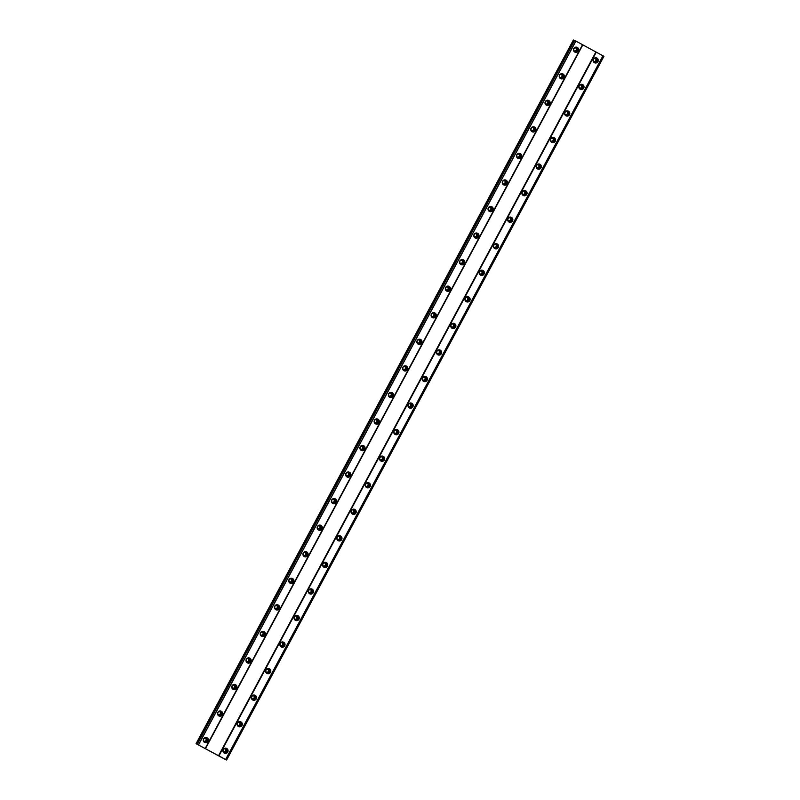 <?xml version="1.0" encoding="UTF-8"?>
<svg xmlns="http://www.w3.org/2000/svg" width="800" height="800" viewBox="0 0 800 800"><rect width="100%" height="100%" fill="white"/><g stroke="black" fill="none" stroke-linecap="round" stroke-linejoin="round"><path stroke-width="1.2" d="M223.2 749.54A2.64 2.6 109.1 0 0 224.62 753.27A2.64 2.6 109.1 0 0 227.77 752.02A2.64 2.6 109.1 0 0 226.35 748.29A2.64 2.6 109.1 0 0 223.2 749.54M224.28 753.12A2.64 2.6 109.1 0 0 226 748.19M593.38 59.14A2.64 2.6 109.1 0 0 594.81 62.87A2.64 2.6 109.1 0 0 597.96 61.62A2.64 2.6 109.1 0 0 596.54 57.89A2.64 2.6 109.1 0 0 593.38 59.14M594.47 62.73A2.64 2.6 109.1 0 0 596.18 57.8M579.14 85.7A2.64 2.6 109.1 0 0 580.57 89.43A2.64 2.6 109.1 0 0 583.72 88.18A2.64 2.6 109.1 0 0 582.3 84.44A2.64 2.6 109.1 0 0 579.14 85.7M580.23 89.28A2.64 2.6 109.1 0 0 581.94 84.35M564.91 112.25A2.64 2.6 109.1 0 0 566.33 115.98A2.64 2.6 109.1 0 0 569.49 114.73A2.64 2.6 109.1 0 0 568.06 111A2.64 2.6 109.1 0 0 564.91 112.25M565.99 115.84A2.64 2.6 109.1 0 0 567.71 110.9M550.67 138.8A2.64 2.6 109.1 0 0 552.09 142.53A2.64 2.6 109.1 0 0 555.25 141.28A2.64 2.6 109.1 0 0 553.82 137.55A2.64 2.6 109.1 0 0 550.67 138.8M551.76 142.39A2.64 2.6 109.1 0 0 553.47 137.46M536.43 165.36A2.64 2.6 109.1 0 0 537.86 169.09A2.64 2.6 109.1 0 0 541.01 167.84A2.64 2.6 109.1 0 0 539.58 164.11A2.64 2.6 109.1 0 0 536.43 165.36M537.52 168.94A2.64 2.6 109.1 0 0 539.23 164.01M522.19 191.91A2.64 2.6 109.1 0 0 523.62 195.64A2.64 2.6 109.1 0 0 526.77 194.39A2.64 2.6 109.1 0 0 525.35 190.66A2.64 2.6 109.1 0 0 522.19 191.91M523.28 195.5A2.64 2.6 109.1 0 0 524.99 190.56M507.95 218.46A2.64 2.6 109.1 0 0 509.38 222.2A2.64 2.6 109.1 0 0 512.53 220.94A2.64 2.6 109.1 0 0 511.11 217.21A2.64 2.6 109.1 0 0 507.95 218.46M509.04 222.05A2.64 2.6 109.1 0 0 510.75 217.12M493.72 245.02A2.64 2.6 109.1 0 0 495.14 248.75A2.64 2.6 109.1 0 0 498.3 247.5A2.64 2.6 109.1 0 0 496.87 243.77A2.64 2.6 109.1 0 0 493.72 245.02M494.8 248.6A2.64 2.6 109.1 0 0 496.52 243.67M479.48 271.57A2.64 2.6 109.1 0 0 480.9 275.3A2.64 2.6 109.1 0 0 484.06 274.05A2.64 2.6 109.1 0 0 482.63 270.32A2.64 2.6 109.1 0 0 479.48 271.57M480.57 275.16A2.64 2.6 109.1 0 0 482.28 270.22M465.24 298.13A2.64 2.6 109.1 0 0 466.67 301.86A2.64 2.6 109.1 0 0 469.82 300.6A2.64 2.6 109.1 0 0 468.39 296.87A2.64 2.6 109.1 0 0 465.24 298.13M466.33 301.71A2.64 2.6 109.1 0 0 468.04 296.78M451 324.68A2.64 2.6 109.1 0 0 452.43 328.41A2.64 2.6 109.1 0 0 455.58 327.16A2.64 2.6 109.1 0 0 454.16 323.43A2.64 2.6 109.1 0 0 451 324.68M452.09 328.27A2.64 2.6 109.1 0 0 453.8 323.33M436.77 351.23A2.64 2.6 109.1 0 0 438.19 354.96A2.64 2.6 109.1 0 0 441.34 353.71A2.64 2.6 109.1 0 0 439.92 349.98A2.64 2.6 109.1 0 0 436.77 351.23M437.85 354.82A2.64 2.6 109.1 0 0 439.56 349.89M422.53 377.79A2.64 2.6 109.1 0 0 423.95 381.52A2.64 2.6 109.1 0 0 427.11 380.27A2.64 2.6 109.1 0 0 425.68 376.53A2.64 2.6 109.1 0 0 422.53 377.79M423.61 381.37A2.64 2.6 109.1 0 0 425.33 376.44M408.29 404.34A2.64 2.6 109.1 0 0 409.71 408.07A2.64 2.6 109.1 0 0 412.87 406.82A2.64 2.6 109.1 0 0 411.44 403.09A2.64 2.6 109.1 0 0 408.29 404.34M409.38 407.93A2.64 2.6 109.1 0 0 411.09 402.99M394.05 430.89A2.64 2.6 109.1 0 0 395.48 434.63A2.64 2.6 109.1 0 0 398.63 433.37A2.64 2.6 109.1 0 0 397.21 429.64A2.64 2.6 109.1 0 0 394.05 430.89M395.14 434.48A2.64 2.6 109.1 0 0 396.85 429.55M379.81 457.45A2.64 2.6 109.1 0 0 381.24 461.18A2.64 2.6 109.1 0 0 384.39 459.93A2.64 2.6 109.1 0 0 382.97 456.2A2.64 2.6 109.1 0 0 379.81 457.45M380.9 461.03A2.64 2.6 109.1 0 0 382.61 456.1M365.58 484A2.64 2.6 109.1 0 0 367 487.73A2.64 2.6 109.1 0 0 370.15 486.48A2.64 2.6 109.1 0 0 368.73 482.75A2.64 2.6 109.1 0 0 365.58 484M366.66 487.59A2.64 2.6 109.1 0 0 368.37 482.65M351.34 510.55A2.64 2.6 109.1 0 0 352.76 514.29A2.64 2.6 109.1 0 0 355.92 513.03A2.64 2.6 109.1 0 0 354.49 509.3A2.64 2.6 109.1 0 0 351.34 510.55M352.42 514.14A2.64 2.6 109.1 0 0 354.14 509.21M337.1 537.11A2.64 2.6 109.1 0 0 338.52 540.84A2.64 2.6 109.1 0 0 341.68 539.59A2.64 2.6 109.1 0 0 340.25 535.86A2.64 2.6 109.1 0 0 337.1 537.11M338.19 540.69A2.64 2.6 109.1 0 0 339.9 535.76M322.86 563.66A2.64 2.6 109.1 0 0 324.29 567.39A2.64 2.6 109.1 0 0 327.44 566.14A2.64 2.6 109.1 0 0 326.02 562.41A2.64 2.6 109.1 0 0 322.86 563.66M323.95 567.25A2.64 2.6 109.1 0 0 325.66 562.32M308.62 590.22A2.64 2.6 109.1 0 0 310.05 593.95A2.64 2.6 109.1 0 0 313.2 592.7A2.64 2.6 109.1 0 0 311.78 588.96A2.64 2.6 109.1 0 0 308.62 590.22M309.71 593.8A2.64 2.6 109.1 0 0 311.42 588.87M294.39 616.77A2.64 2.6 109.1 0 0 295.81 620.5A2.64 2.6 109.1 0 0 298.96 619.25A2.64 2.6 109.1 0 0 297.54 615.52A2.64 2.6 109.1 0 0 294.39 616.77M295.47 620.36A2.64 2.6 109.1 0 0 297.18 615.42M280.15 643.32A2.64 2.6 109.1 0 0 281.57 647.05A2.64 2.6 109.1 0 0 284.73 645.8A2.64 2.6 109.1 0 0 283.3 642.07A2.64 2.6 109.1 0 0 280.15 643.32M281.23 646.91A2.64 2.6 109.1 0 0 282.95 641.98M265.91 669.88A2.64 2.6 109.1 0 0 267.33 673.61A2.64 2.6 109.1 0 0 270.49 672.36A2.64 2.6 109.1 0 0 269.06 668.63A2.64 2.6 109.1 0 0 265.91 669.88M267 673.46A2.64 2.6 109.1 0 0 268.71 668.53M251.67 696.43A2.64 2.6 109.1 0 0 253.1 700.16A2.64 2.6 109.1 0 0 256.25 698.91A2.64 2.6 109.1 0 0 254.83 695.18A2.64 2.6 109.1 0 0 251.67 696.43M252.76 700.02A2.64 2.6 109.1 0 0 254.47 695.08M237.43 722.98A2.64 2.6 109.1 0 0 238.86 726.72A2.64 2.6 109.1 0 0 242.01 725.46A2.64 2.6 109.1 0 0 240.59 721.73A2.64 2.6 109.1 0 0 237.43 722.98M238.52 726.57A2.64 2.6 109.1 0 0 240.23 721.64M203.57 738.91A2.64 2.6 109.1 0 0 205 742.64A2.64 2.6 109.1 0 0 208.15 741.39A2.64 2.6 109.1 0 0 206.73 737.66A2.64 2.6 109.1 0 0 203.57 738.91M204.66 742.5A2.64 2.6 109.1 0 0 206.37 737.56M573.76 48.52A2.64 2.6 109.1 0 0 575.19 52.25A2.64 2.6 109.1 0 0 578.34 51A2.64 2.6 109.1 0 0 576.92 47.26A2.64 2.6 109.1 0 0 573.76 48.52M574.85 52.1A2.64 2.6 109.1 0 0 576.56 47.17M559.52 75.07A2.64 2.6 109.1 0 0 560.95 78.8A2.64 2.6 109.1 0 0 564.1 77.55A2.64 2.6 109.1 0 0 562.68 73.82A2.64 2.6 109.1 0 0 559.52 75.07M560.61 78.66A2.64 2.6 109.1 0 0 562.32 73.72M545.29 101.62A2.64 2.6 109.1 0 0 546.71 105.35A2.64 2.6 109.1 0 0 549.86 104.1A2.64 2.6 109.1 0 0 548.44 100.37A2.64 2.6 109.1 0 0 545.29 101.62M546.37 105.21A2.64 2.6 109.1 0 0 548.08 100.28M531.05 128.18A2.64 2.6 109.1 0 0 532.47 131.91A2.64 2.6 109.1 0 0 535.63 130.66A2.64 2.6 109.1 0 0 534.2 126.92A2.64 2.6 109.1 0 0 531.05 128.18M532.13 131.76A2.64 2.6 109.1 0 0 533.85 126.83M516.81 154.73A2.64 2.6 109.1 0 0 518.23 158.46A2.64 2.6 109.1 0 0 521.39 157.21A2.64 2.6 109.1 0 0 519.96 153.48A2.64 2.6 109.1 0 0 516.81 154.73M517.9 158.32A2.64 2.6 109.1 0 0 519.61 153.38M502.57 181.28A2.64 2.6 109.1 0 0 504 185.02A2.64 2.6 109.1 0 0 507.15 183.76A2.64 2.6 109.1 0 0 505.73 180.03A2.64 2.6 109.1 0 0 502.57 181.28M503.66 184.87A2.64 2.6 109.1 0 0 505.37 179.94M488.33 207.84A2.64 2.6 109.1 0 0 489.76 211.57A2.64 2.6 109.1 0 0 492.91 210.32A2.64 2.6 109.1 0 0 491.49 206.59A2.64 2.6 109.1 0 0 488.33 207.84M489.42 211.42A2.64 2.6 109.1 0 0 491.13 206.49M474.1 234.39A2.64 2.6 109.1 0 0 475.52 238.12A2.64 2.6 109.1 0 0 478.67 236.87A2.64 2.6 109.1 0 0 477.25 233.14A2.64 2.6 109.1 0 0 474.1 234.39M475.18 237.98A2.64 2.6 109.1 0 0 476.9 233.04M459.86 260.94A2.64 2.6 109.1 0 0 461.28 264.68A2.64 2.6 109.1 0 0 464.44 263.42A2.64 2.6 109.1 0 0 463.01 259.69A2.64 2.6 109.1 0 0 459.86 260.94M460.95 264.53A2.64 2.6 109.1 0 0 462.66 259.6M445.62 287.5A2.64 2.6 109.1 0 0 447.04 291.23A2.64 2.6 109.1 0 0 450.2 289.98A2.64 2.6 109.1 0 0 448.77 286.25A2.64 2.6 109.1 0 0 445.62 287.5M446.71 291.09A2.64 2.6 109.1 0 0 448.42 286.15M431.38 314.05A2.64 2.6 109.1 0 0 432.81 317.78A2.64 2.6 109.1 0 0 435.96 316.53A2.64 2.6 109.1 0 0 434.54 312.8A2.64 2.6 109.1 0 0 431.38 314.05M432.47 317.64A2.64 2.6 109.1 0 0 434.18 312.71M417.14 340.61A2.64 2.6 109.1 0 0 418.57 344.34A2.64 2.6 109.1 0 0 421.72 343.09A2.64 2.6 109.1 0 0 420.3 339.35A2.64 2.6 109.1 0 0 417.14 340.61M418.23 344.19A2.64 2.6 109.1 0 0 419.94 339.26M402.91 367.16A2.64 2.6 109.1 0 0 404.33 370.89A2.64 2.6 109.1 0 0 407.48 369.64A2.64 2.6 109.1 0 0 406.06 365.91A2.64 2.6 109.1 0 0 402.91 367.16M403.99 370.75A2.64 2.6 109.1 0 0 405.71 365.81M388.67 393.71A2.64 2.6 109.1 0 0 390.09 397.44A2.64 2.6 109.1 0 0 393.25 396.19A2.64 2.6 109.1 0 0 391.82 392.46A2.64 2.6 109.1 0 0 388.67 393.71M389.76 397.3A2.64 2.6 109.1 0 0 391.47 392.37M374.43 420.27A2.64 2.6 109.1 0 0 375.85 424A2.64 2.6 109.1 0 0 379.01 422.75A2.64 2.6 109.1 0 0 377.58 419.02A2.64 2.6 109.1 0 0 374.43 420.27M375.52 423.85A2.64 2.6 109.1 0 0 377.23 418.92M360.19 446.82A2.64 2.6 109.1 0 0 361.62 450.55A2.64 2.6 109.1 0 0 364.77 449.3A2.64 2.6 109.1 0 0 363.35 445.57A2.64 2.6 109.1 0 0 360.19 446.82M361.28 450.41A2.64 2.6 109.1 0 0 362.99 445.47M345.95 473.37A2.64 2.6 109.1 0 0 347.38 477.11A2.64 2.6 109.1 0 0 350.53 475.85A2.64 2.6 109.1 0 0 349.11 472.12A2.64 2.6 109.1 0 0 345.95 473.37M347.04 476.96A2.64 2.6 109.1 0 0 348.75 472.03M331.72 499.93A2.64 2.6 109.1 0 0 333.14 503.66A2.64 2.6 109.1 0 0 336.29 502.41A2.64 2.6 109.1 0 0 334.87 498.68A2.64 2.6 109.1 0 0 331.72 499.93M332.8 503.51A2.64 2.6 109.1 0 0 334.52 498.58M317.48 526.48A2.64 2.6 109.1 0 0 318.9 530.21A2.64 2.6 109.1 0 0 322.06 528.96A2.64 2.6 109.1 0 0 320.63 525.23A2.64 2.6 109.1 0 0 317.48 526.48M318.57 530.07A2.64 2.6 109.1 0 0 320.28 525.13M303.24 553.04A2.64 2.6 109.1 0 0 304.66 556.77A2.64 2.6 109.1 0 0 307.82 555.51A2.64 2.6 109.1 0 0 306.39 551.78A2.64 2.6 109.1 0 0 303.24 553.04M304.33 556.62A2.64 2.6 109.1 0 0 306.04 551.69M289 579.59A2.64 2.6 109.1 0 0 290.43 583.32A2.64 2.6 109.1 0 0 293.58 582.07A2.64 2.6 109.1 0 0 292.16 578.34A2.64 2.6 109.1 0 0 289 579.59M290.09 583.18A2.64 2.6 109.1 0 0 291.8 578.24M274.76 606.14A2.64 2.6 109.1 0 0 276.19 609.87A2.64 2.6 109.1 0 0 279.34 608.62A2.64 2.6 109.1 0 0 277.92 604.89A2.64 2.6 109.1 0 0 274.76 606.14M275.85 609.73A2.64 2.6 109.1 0 0 277.56 604.8M260.53 632.7A2.64 2.6 109.1 0 0 261.95 636.43A2.64 2.6 109.1 0 0 265.1 635.18A2.64 2.6 109.1 0 0 263.68 631.44A2.64 2.6 109.1 0 0 260.53 632.7M261.61 636.28A2.64 2.6 109.1 0 0 263.33 631.35M246.29 659.25A2.64 2.6 109.1 0 0 247.71 662.98A2.64 2.6 109.1 0 0 250.87 661.73A2.64 2.6 109.1 0 0 249.44 658A2.64 2.6 109.1 0 0 246.29 659.25M247.38 662.84A2.64 2.6 109.1 0 0 249.09 657.9M232.05 685.8A2.64 2.6 109.1 0 0 233.47 689.53A2.64 2.6 109.1 0 0 236.63 688.28A2.64 2.6 109.1 0 0 235.2 684.55A2.64 2.6 109.1 0 0 232.05 685.8M233.14 689.39A2.64 2.6 109.1 0 0 234.85 684.46M217.81 712.36A2.64 2.6 109.1 0 0 219.24 716.09A2.64 2.6 109.1 0 0 222.39 714.84A2.64 2.6 109.1 0 0 220.97 711.11A2.64 2.6 109.1 0 0 217.81 712.36M218.9 715.94A2.64 2.6 109.1 0 0 220.61 711.01M206.64 740.71A1.7 1.67 -70.9 0 1 204.62 741.51A1.7 1.67 -70.9 0 1 203.7 739.11A1.7 1.67 -70.9 0 1 205.73 738.31A1.7 1.67 -70.9 0 1 206.64 740.71M205.37 738.23A1.7 1.67 -70.9 0 1 204.28 741.35M576.83 50.31A1.7 1.67 -70.9 0 1 574.8 51.12A1.7 1.67 -70.9 0 1 573.89 48.72A1.7 1.67 -70.9 0 1 575.91 47.91A1.7 1.67 -70.9 0 1 576.83 50.31M575.56 47.83A1.7 1.67 -70.9 0 1 574.47 50.96M562.59 76.87A1.7 1.67 -70.9 0 1 560.57 77.67A1.7 1.67 -70.9 0 1 559.65 75.27A1.7 1.67 -70.9 0 1 561.68 74.47A1.7 1.67 -70.9 0 1 562.59 76.87M561.32 74.39A1.7 1.67 -70.9 0 1 560.23 77.51M548.35 103.42A1.7 1.67 -70.9 0 1 546.33 104.22A1.7 1.67 -70.9 0 1 545.41 101.83A1.7 1.67 -70.9 0 1 547.44 101.02A1.7 1.67 -70.9 0 1 548.35 103.42M547.08 100.94A1.7 1.67 -70.9 0 1 545.99 104.07M534.12 129.97A1.7 1.67 -70.9 0 1 532.09 130.78A1.7 1.67 -70.9 0 1 531.17 128.38A1.7 1.67 -70.9 0 1 533.2 127.57A1.7 1.67 -70.9 0 1 534.12 129.97M532.84 127.49A1.7 1.67 -70.9 0 1 531.76 130.62M519.88 156.53A1.7 1.67 -70.9 0 1 517.85 157.33A1.7 1.67 -70.9 0 1 516.94 154.93A1.7 1.67 -70.9 0 1 518.96 154.13A1.7 1.67 -70.9 0 1 519.88 156.53M518.6 154.05A1.7 1.67 -70.9 0 1 517.52 157.17M505.64 183.08A1.7 1.67 -70.9 0 1 503.61 183.89A1.7 1.67 -70.9 0 1 502.7 181.49A1.7 1.67 -70.9 0 1 504.72 180.68A1.7 1.67 -70.9 0 1 505.64 183.08M504.37 180.6A1.7 1.67 -70.9 0 1 503.28 183.73M491.4 209.63A1.7 1.67 -70.9 0 1 489.38 210.44A1.7 1.67 -70.9 0 1 488.46 208.04A1.7 1.67 -70.9 0 1 490.49 207.24A1.7 1.67 -70.9 0 1 491.4 209.63M490.13 207.15A1.7 1.67 -70.9 0 1 489.04 210.28M477.16 236.19A1.7 1.67 -70.9 0 1 475.14 236.99A1.7 1.67 -70.9 0 1 474.22 234.59A1.7 1.67 -70.9 0 1 476.25 233.79A1.7 1.67 -70.9 0 1 477.16 236.19M475.89 233.71A1.7 1.67 -70.9 0 1 474.8 236.83M462.93 262.74A1.7 1.67 -70.9 0 1 460.9 263.55A1.7 1.67 -70.9 0 1 459.98 261.15A1.7 1.67 -70.9 0 1 462.01 260.34A1.7 1.67 -70.9 0 1 462.93 262.74M461.65 260.26A1.7 1.67 -70.9 0 1 460.57 263.39M448.69 289.3A1.7 1.67 -70.9 0 1 446.66 290.1A1.7 1.67 -70.9 0 1 445.75 287.7A1.7 1.67 -70.9 0 1 447.77 286.9A1.7 1.67 -70.9 0 1 448.69 289.3M447.41 286.82A1.7 1.67 -70.9 0 1 446.33 289.94M434.45 315.85A1.7 1.67 -70.9 0 1 432.42 316.65A1.7 1.67 -70.9 0 1 431.51 314.25A1.7 1.67 -70.9 0 1 433.54 313.45A1.7 1.67 -70.9 0 1 434.45 315.85M433.18 313.37A1.7 1.67 -70.9 0 1 432.09 316.49M420.21 342.4A1.7 1.67 -70.9 0 1 418.19 343.21A1.7 1.67 -70.9 0 1 417.27 340.81A1.7 1.67 -70.9 0 1 419.3 340A1.7 1.67 -70.9 0 1 420.21 342.4M418.94 339.92A1.7 1.67 -70.9 0 1 417.85 343.05M405.97 368.96A1.7 1.67 -70.9 0 1 403.95 369.76A1.7 1.67 -70.9 0 1 403.03 367.36A1.7 1.67 -70.9 0 1 405.06 366.56A1.7 1.67 -70.9 0 1 405.97 368.96M404.7 366.48A1.7 1.67 -70.9 0 1 403.62 369.6M391.74 395.51A1.7 1.67 -70.9 0 1 389.71 396.31A1.7 1.67 -70.9 0 1 388.79 393.92A1.7 1.67 -70.9 0 1 390.82 393.11A1.7 1.67 -70.9 0 1 391.74 395.51M390.46 393.03A1.7 1.67 -70.9 0 1 389.38 396.16M377.5 422.06A1.7 1.67 -70.9 0 1 375.47 422.87A1.7 1.67 -70.9 0 1 374.56 420.47A1.7 1.67 -70.9 0 1 376.58 419.66A1.7 1.67 -70.9 0 1 377.5 422.06M376.22 419.58A1.7 1.67 -70.9 0 1 375.14 422.71M363.26 448.62A1.7 1.67 -70.9 0 1 361.23 449.42A1.7 1.67 -70.9 0 1 360.32 447.02A1.7 1.67 -70.9 0 1 362.35 446.22A1.7 1.67 -70.9 0 1 363.26 448.62M361.99 446.14A1.7 1.67 -70.9 0 1 360.9 449.26M349.02 475.17A1.7 1.67 -70.9 0 1 347 475.98A1.7 1.67 -70.9 0 1 346.08 473.58A1.7 1.67 -70.9 0 1 348.11 472.77A1.7 1.67 -70.9 0 1 349.02 475.17M347.75 472.69A1.7 1.67 -70.9 0 1 346.66 475.82M334.79 501.72A1.7 1.67 -70.9 0 1 332.76 502.53A1.7 1.67 -70.9 0 1 331.84 500.13A1.7 1.67 -70.9 0 1 333.87 499.33A1.7 1.67 -70.9 0 1 334.79 501.72M333.51 499.24A1.7 1.67 -70.9 0 1 332.43 502.37M320.55 528.28A1.7 1.67 -70.9 0 1 318.52 529.08A1.7 1.67 -70.9 0 1 317.6 526.68A1.7 1.67 -70.9 0 1 319.63 525.88A1.7 1.67 -70.9 0 1 320.55 528.28M319.27 525.8A1.7 1.67 -70.9 0 1 318.19 528.92M306.31 554.83A1.7 1.67 -70.9 0 1 304.28 555.64A1.7 1.67 -70.9 0 1 303.37 553.24A1.7 1.67 -70.9 0 1 305.39 552.43A1.7 1.67 -70.9 0 1 306.31 554.83M305.03 552.35A1.7 1.67 -70.9 0 1 303.95 555.48M292.07 581.39A1.7 1.67 -70.9 0 1 290.04 582.19A1.7 1.67 -70.9 0 1 289.13 579.79A1.7 1.67 -70.9 0 1 291.16 578.99A1.7 1.67 -70.9 0 1 292.07 581.39M290.8 578.91A1.7 1.67 -70.9 0 1 289.71 582.03M277.83 607.94A1.7 1.67 -70.9 0 1 275.81 608.74A1.7 1.67 -70.9 0 1 274.89 606.35A1.7 1.67 -70.9 0 1 276.92 605.54A1.7 1.67 -70.9 0 1 277.83 607.94M276.56 605.46A1.7 1.67 -70.9 0 1 275.47 608.59M263.6 634.49A1.7 1.67 -70.9 0 1 261.57 635.3A1.7 1.67 -70.9 0 1 260.65 632.9A1.7 1.67 -70.9 0 1 262.68 632.09A1.7 1.67 -70.9 0 1 263.6 634.49M262.32 632.01A1.7 1.67 -70.9 0 1 261.24 635.14M249.36 661.05A1.7 1.67 -70.9 0 1 247.33 661.85A1.7 1.67 -70.9 0 1 246.41 659.45A1.7 1.67 -70.9 0 1 248.44 658.65A1.7 1.67 -70.9 0 1 249.36 661.05M248.08 658.57A1.7 1.67 -70.9 0 1 247 661.69M235.12 687.6A1.7 1.67 -70.9 0 1 233.09 688.41A1.7 1.67 -70.9 0 1 232.18 686.01A1.7 1.67 -70.9 0 1 234.2 685.2A1.7 1.67 -70.9 0 1 235.12 687.6M233.84 685.12A1.7 1.67 -70.9 0 1 232.76 688.25M220.88 714.15A1.7 1.67 -70.9 0 1 218.85 714.96A1.7 1.67 -70.9 0 1 217.94 712.56A1.7 1.67 -70.9 0 1 219.97 711.76A1.7 1.67 -70.9 0 1 220.88 714.15M219.61 711.67A1.7 1.67 -70.9 0 1 218.52 714.8M226.26 751.33A1.7 1.67 -70.9 0 1 224.24 752.14A1.7 1.67 -70.9 0 1 223.32 749.74A1.7 1.67 -70.9 0 1 225.35 748.94A1.7 1.67 -70.9 0 1 226.26 751.33M224.99 748.85A1.7 1.67 -70.9 0 1 223.91 751.98M596.45 60.94A1.7 1.67 -70.9 0 1 594.42 61.74A1.7 1.67 -70.9 0 1 593.51 59.35A1.7 1.67 -70.9 0 1 595.54 58.54A1.7 1.67 -70.9 0 1 596.45 60.94M595.18 58.46A1.7 1.67 -70.9 0 1 594.09 61.58M582.21 87.49A1.7 1.67 -70.9 0 1 580.19 88.3A1.7 1.67 -70.9 0 1 579.27 85.9A1.7 1.67 -70.9 0 1 581.3 85.09A1.7 1.67 -70.9 0 1 582.21 87.49M580.94 85.01A1.7 1.67 -70.9 0 1 579.85 88.14M567.98 114.05A1.7 1.67 -70.9 0 1 565.95 114.85A1.7 1.67 -70.9 0 1 565.03 112.45A1.7 1.67 -70.9 0 1 567.06 111.65A1.7 1.67 -70.9 0 1 567.98 114.05M566.7 111.57A1.7 1.67 -70.9 0 1 565.62 114.69M553.74 140.6A1.7 1.67 -70.9 0 1 551.71 141.4A1.7 1.67 -70.9 0 1 550.79 139.01A1.7 1.67 -70.9 0 1 552.82 138.2A1.7 1.67 -70.9 0 1 553.74 140.6M552.46 138.12A1.7 1.67 -70.9 0 1 551.38 141.25M539.5 167.15A1.7 1.67 -70.9 0 1 537.47 167.96A1.7 1.67 -70.9 0 1 536.56 165.56A1.7 1.67 -70.9 0 1 538.58 164.76A1.7 1.67 -70.9 0 1 539.5 167.15M538.22 164.67A1.7 1.67 -70.9 0 1 537.14 167.8M525.26 193.71A1.7 1.67 -70.9 0 1 523.23 194.51A1.7 1.67 -70.9 0 1 522.32 192.11A1.7 1.67 -70.9 0 1 524.35 191.31A1.7 1.67 -70.9 0 1 525.26 193.71M523.99 191.23A1.7 1.67 -70.9 0 1 522.9 194.35M511.02 220.26A1.7 1.67 -70.9 0 1 509 221.07A1.7 1.67 -70.9 0 1 508.08 218.67A1.7 1.67 -70.9 0 1 510.11 217.86A1.7 1.67 -70.9 0 1 511.02 220.26M509.75 217.78A1.7 1.67 -70.9 0 1 508.66 220.91M496.79 246.81A1.7 1.67 -70.9 0 1 494.76 247.62A1.7 1.67 -70.9 0 1 493.84 245.22A1.7 1.67 -70.9 0 1 495.87 244.42A1.7 1.67 -70.9 0 1 496.79 246.81M495.51 244.33A1.7 1.67 -70.9 0 1 494.43 247.46M482.55 273.37A1.7 1.67 -70.9 0 1 480.52 274.17A1.7 1.67 -70.9 0 1 479.6 271.77A1.7 1.67 -70.9 0 1 481.63 270.97A1.7 1.67 -70.9 0 1 482.55 273.37M481.27 270.89A1.7 1.67 -70.9 0 1 480.19 274.01M468.31 299.92A1.7 1.67 -70.9 0 1 466.28 300.73A1.7 1.67 -70.9 0 1 465.37 298.33A1.7 1.67 -70.9 0 1 467.39 297.52A1.7 1.67 -70.9 0 1 468.31 299.92M467.04 297.44A1.7 1.67 -70.9 0 1 465.95 300.57M454.07 326.48A1.7 1.67 -70.9 0 1 452.04 327.28A1.7 1.67 -70.9 0 1 451.13 324.88A1.7 1.67 -70.9 0 1 453.16 324.08A1.7 1.67 -70.9 0 1 454.07 326.48M452.8 324A1.7 1.67 -70.9 0 1 451.71 327.12M439.83 353.03A1.7 1.67 -70.9 0 1 437.81 353.83A1.7 1.67 -70.9 0 1 436.89 351.44A1.7 1.67 -70.9 0 1 438.92 350.63A1.7 1.67 -70.9 0 1 439.83 353.03M438.56 350.55A1.7 1.67 -70.9 0 1 437.47 353.68M425.6 379.58A1.7 1.67 -70.9 0 1 423.57 380.39A1.7 1.67 -70.9 0 1 422.65 377.99A1.7 1.67 -70.9 0 1 424.68 377.18A1.7 1.67 -70.9 0 1 425.6 379.58M424.32 377.1A1.7 1.67 -70.9 0 1 423.24 380.23M411.36 406.14A1.7 1.67 -70.9 0 1 409.33 406.94A1.7 1.67 -70.9 0 1 408.42 404.54A1.7 1.67 -70.9 0 1 410.44 403.74A1.7 1.67 -70.9 0 1 411.36 406.14M410.08 403.66A1.7 1.67 -70.9 0 1 409 406.78M397.12 432.69A1.7 1.67 -70.9 0 1 395.09 433.5A1.7 1.67 -70.9 0 1 394.18 431.1A1.7 1.67 -70.9 0 1 396.2 430.29A1.7 1.67 -70.9 0 1 397.12 432.69M395.85 430.21A1.7 1.67 -70.9 0 1 394.76 433.34M382.88 459.24A1.7 1.67 -70.9 0 1 380.85 460.05A1.7 1.67 -70.9 0 1 379.94 457.65A1.7 1.67 -70.9 0 1 381.97 456.85A1.7 1.67 -70.9 0 1 382.88 459.24M381.61 456.76A1.7 1.67 -70.9 0 1 380.52 459.89M368.64 485.8A1.7 1.67 -70.9 0 1 366.62 486.6A1.7 1.67 -70.9 0 1 365.7 484.2A1.7 1.67 -70.9 0 1 367.73 483.4A1.7 1.67 -70.9 0 1 368.64 485.8M367.37 483.32A1.7 1.67 -70.9 0 1 366.28 486.44M354.41 512.35A1.7 1.67 -70.9 0 1 352.38 513.16A1.7 1.67 -70.9 0 1 351.46 510.76A1.7 1.67 -70.9 0 1 353.49 509.95A1.7 1.67 -70.9 0 1 354.41 512.35M353.13 509.87A1.7 1.67 -70.9 0 1 352.05 513M340.17 538.91A1.7 1.67 -70.9 0 1 338.14 539.71A1.7 1.67 -70.9 0 1 337.23 537.31A1.7 1.67 -70.9 0 1 339.25 536.51A1.7 1.67 -70.9 0 1 340.17 538.91M338.89 536.43A1.7 1.67 -70.9 0 1 337.81 539.55M325.93 565.46A1.7 1.67 -70.9 0 1 323.9 566.26A1.7 1.67 -70.9 0 1 322.99 563.86A1.7 1.67 -70.9 0 1 325.01 563.06A1.7 1.67 -70.9 0 1 325.93 565.46M324.66 562.98A1.7 1.67 -70.9 0 1 323.57 566.1M311.69 592.01A1.7 1.67 -70.9 0 1 309.67 592.82A1.7 1.67 -70.9 0 1 308.75 590.42A1.7 1.67 -70.9 0 1 310.78 589.61A1.7 1.67 -70.9 0 1 311.69 592.01M310.42 589.53A1.7 1.67 -70.9 0 1 309.33 592.66M297.45 618.57A1.7 1.67 -70.9 0 1 295.43 619.37A1.7 1.67 -70.9 0 1 294.51 616.97A1.7 1.67 -70.9 0 1 296.54 616.17A1.7 1.67 -70.9 0 1 297.45 618.57M296.18 616.09A1.7 1.67 -70.9 0 1 295.09 619.21M283.22 645.12A1.7 1.67 -70.9 0 1 281.19 645.92A1.7 1.67 -70.9 0 1 280.27 643.53A1.7 1.67 -70.9 0 1 282.3 642.72A1.7 1.67 -70.9 0 1 283.22 645.12M281.94 642.64A1.7 1.67 -70.9 0 1 280.86 645.77M268.98 671.67A1.7 1.67 -70.9 0 1 266.95 672.48A1.7 1.67 -70.9 0 1 266.04 670.08A1.7 1.67 -70.9 0 1 268.06 669.27A1.7 1.67 -70.9 0 1 268.98 671.67M267.7 669.19A1.7 1.67 -70.9 0 1 266.62 672.32M254.74 698.23A1.7 1.67 -70.9 0 1 252.71 699.03A1.7 1.67 -70.9 0 1 251.8 696.63A1.7 1.67 -70.9 0 1 253.83 695.83A1.7 1.67 -70.9 0 1 254.74 698.23M253.47 695.75A1.7 1.67 -70.9 0 1 252.38 698.87M240.5 724.78A1.7 1.67 -70.9 0 1 238.48 725.59A1.7 1.67 -70.9 0 1 237.56 723.19A1.7 1.67 -70.9 0 1 239.59 722.38A1.7 1.67 -70.9 0 1 240.5 724.78M239.23 722.3A1.7 1.67 -70.9 0 1 238.14 725.43M225.71 759.68L196.07 743.67L225.76 759.58M197.03 744L574.33 40.33L575.8 41.05L603.93 56.33L226.62 760M196.07 743.67L573.38 40L574.28 40.44M225.71 759.47L603.01 55.8M603.86 56.29L226.55 759.96M602.95 55.76L225.64 759.43M218.98 755.82L596.29 52.15M595.9 51.95L218.6 755.62M205.52 748.54L582.82 44.87M582.55 44.71L205.25 748.38M198.59 744.78L575.9 41.11M197.29 744.11L574.59 40.44M575.8 41.05L198.49 744.73M574.49 40.39L197.19 744.06M196.27 743.74L573.58 40.07"/></g></svg>
